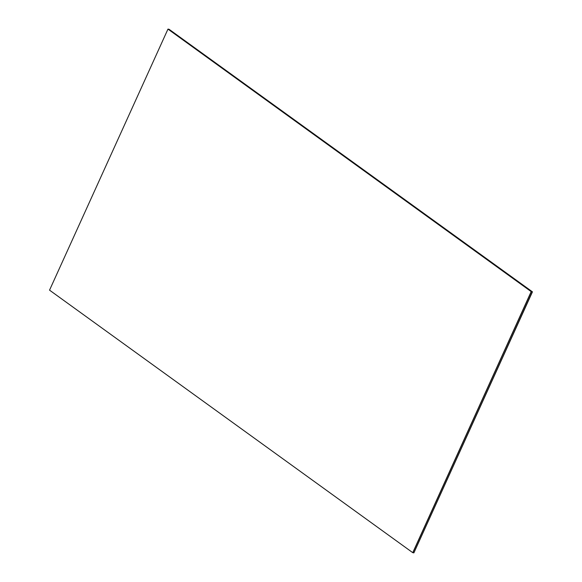 <?xml version="1.0" encoding="UTF-8"?>
<svg xmlns="http://www.w3.org/2000/svg" width="582" height="582" viewBox="0 0 582 582"><rect width="100%" height="100%" fill="white"/><g stroke="black" fill="none" stroke-linecap="round" stroke-linejoin="round"><path stroke-width="0.87" d="M532.457 291.844L413.889 552.871L532.457 291.844L169.1 29.304L532.312 291.815L531.315 291.633L412.754 552.667L49.543 290.156L167.965 29.1L531.177 291.611L412.754 552.667M167.965 29.1L531.315 291.633L168.103 29.122L169.1 29.304L532.312 291.815L413.889 552.871L412.893 552.696L531.271 291.626L412.849 552.689L531.177 291.611M168.06 29.115L531.271 291.626L168.06 29.115"/></g></svg>
